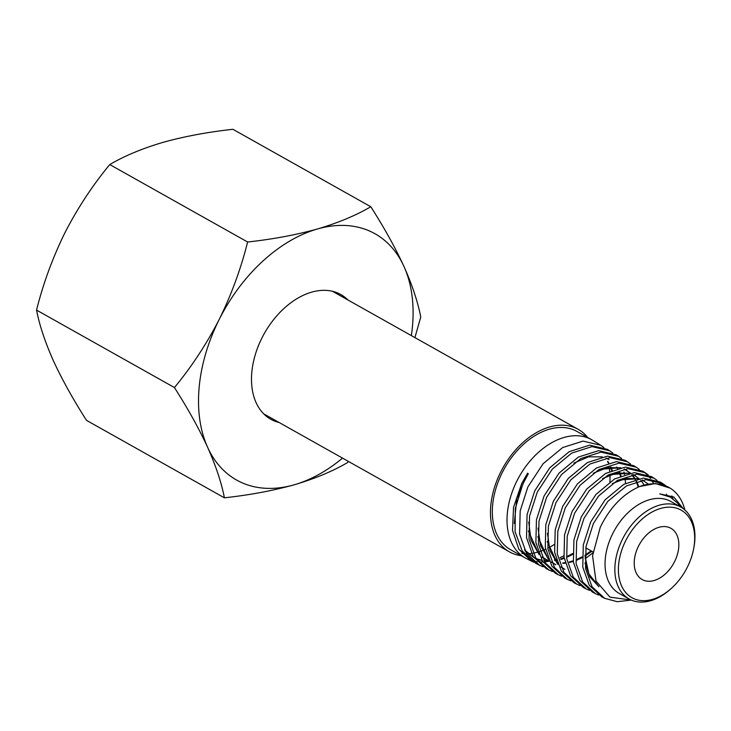 <?xml version="1.0" encoding="UTF-8"?>
<svg xmlns="http://www.w3.org/2000/svg" width="731" height="731" viewBox="0 0 731 731"><rect width="100%" height="100%" fill="white"/><g stroke="black" fill="none" stroke-linecap="round" stroke-linejoin="round"><path stroke-width="1.1" d="M521.276 555.706A70.258 46.784 -60.7 0 1 512.285 553.276A70.258 46.784 -60.7 0 1 509.406 551.85A70.258 46.784 -60.7 0 1 501.868 469.805A70.258 46.784 -60.7 0 1 575.343 427.909A70.258 46.784 -60.7 0 1 578.221 429.344A70.258 46.784 -60.7 0 1 587.697 437.467M669.715 527.691A29.386 19.563 119.3 0 0 638.985 545.216A29.386 19.563 119.3 0 0 642.138 579.528A29.386 19.563 119.3 0 0 643.344 580.131A29.386 19.563 119.3 0 0 674.073 562.605A29.386 19.563 119.3 0 0 670.921 528.294A29.386 19.563 119.3 0 0 669.715 527.691M625.754 540.574A50.229 33.443 119.3 0 0 626.641 593.581A50.229 33.443 119.3 0 0 671.46 588.281A50.229 33.443 119.3 0 0 687.314 567.247A50.229 33.443 119.3 0 0 693.655 548.78A50.229 33.443 119.3 0 0 672.52 507.341A50.229 33.443 119.3 0 0 625.754 540.574M693.655 548.78L693.874 547.601A52.742 35.115 119.3 0 0 680.725 507.012A52.742 35.115 119.3 0 0 622.574 538.994A52.742 35.115 119.3 0 0 629.071 598.972A52.742 35.115 119.3 0 0 670.574 589.085L671.46 588.281M680.725 507.012L670.921 501.503A52.742 35.115 119.3 0 0 612.779 533.484A52.742 35.115 119.3 0 0 619.267 593.471L629.071 598.972M683.193 508.602L673.845 497.043L659.737 493.873L670.446 497.162L677.473 502.983L680.287 506.766M684.837 509.946A64.017 42.626 119.3 0 0 670.135 488.144A64.017 42.626 119.3 0 0 639.588 486.526L655.46 483.529L670.135 488.144M631.209 600.041L609.956 597.136L595.957 580.981L592.567 555.679L600.27 527.243C610.01 507.378 623.114 493.809 639.588 486.526M665.914 485.841L662.926 483.694L645.921 479.673L626.44 485.932L607.808 501.384L593.398 523.515L586.043 546.423L585.54 568.554L592.009 586.691L604.61 598.296L617.229 601.704L631.319 600.087M604.61 598.296L601.887 596.916L589.25 585.275L582.79 567.101L583.283 544.942L590.666 521.989L605.122 499.803L623.835 484.315L643.344 478.065L660.34 482.104L662.926 483.694M661.619 482.935L664.497 485.265M671.862 495.92L672.986 498.798M657.05 480.377L654.017 478.193L636.993 474.172L617.339 480.413L598.607 496.002L584.014 518.27L576.649 541.369L576.101 563.61L582.634 581.894L595.299 593.572L598.689 595.043M595.299 593.572L592.622 592.201L579.93 580.505L573.387 562.176L573.945 539.889L581.328 516.771L595.92 494.494L614.67 478.878L634.407 472.601L651.476 476.621L654.017 478.193M666.928 495.463L666.462 494.119M660.861 484.196L658.22 481.391M648.205 474.903L645.181 472.729L627.966 468.644L608.201 474.986L589.287 490.656L574.685 513.071L567.21 536.262L566.708 558.685L573.232 577.079L586.015 588.848L589.442 590.346M586.015 588.848L583.384 587.514L570.573 575.726L564.04 557.324L564.542 534.854L572.035 511.59L586.701 489.094L605.643 473.423L625.425 467.091L642.677 471.184L645.181 472.729M643.901 471.988L646.834 474.346M647.94 475.424L650.489 478.43M651.449 479.801L653.578 483.52M639.342 469.439L636.272 467.228L618.993 463.152L599.054 469.485L580.085 485.274L565.301 507.826L557.826 531.245L557.26 553.778L563.884 572.3L576.704 584.115L580.14 585.613M576.704 584.115L574.1 582.799L561.253 570.938L554.628 552.371L555.204 529.801L562.696 506.373L577.49 483.794L596.533 467.959L616.516 461.617L633.814 465.711L636.272 467.228M630.497 463.966L627.436 461.764L610.001 457.624L589.972 464.021L570.792 479.901L555.971 502.617L548.387 526.137L547.875 548.853L554.473 567.466L567.42 579.4L570.884 580.907M567.43 579.4L564.871 578.102L551.896 566.159L545.289 547.519L545.801 524.748L553.404 501.192L568.252 478.44L587.432 462.549L607.507 456.126L625.005 460.265L627.426 461.764M621.633 458.492L618.536 456.272L600.992 452.123L580.779 458.565L561.545 474.556L546.587 497.382L539.012 521.075L538.418 543.919L545.125 562.696L558.109 574.667L561.6 576.183M558.109 574.667L555.587 573.387L542.585 561.39L535.878 542.594L536.463 519.723L544.065 495.974L559.087 473.076L578.385 457.058L598.607 450.643L616.16 454.801L618.536 456.272M612.797 453.037L609.681 450.799L592.019 446.604L571.724 453.074L552.307 469.138L537.248 492.173L529.564 516.013L529.034 539.021L535.713 557.881L548.835 569.961L552.325 571.478M548.835 569.961L546.359 568.7L533.219 556.593L526.53 537.687L527.069 514.642L534.772 490.793L549.822 467.758L569.266 451.639L589.634 445.152L607.333 449.346L609.681 450.799M625.498 483.401L625.151 478.595M624.521 474.501L623.982 472.034M603.934 447.555L600.8 445.307L583.055 441.104L562.614 447.582L543.096 463.746L527.873 486.937L520.18 510.932L519.586 534.059L526.357 553.075L539.505 565.218L543.051 566.763M585.129 558.758L592.85 552.874M539.505 565.218L535.722 563.29L522.19 550.955L515.081 531.729L515.328 508.347L522.82 484.123L528.294 473.77L527.608 473.185L521.715 483.502L513.537 507.36L512.513 530.368L518.846 549.237L531.665 561.234L533.685 562.166M609.892 481.884A67.809 45.148 119.3 0 0 609.928 474.245M609.718 471.321A67.809 45.148 119.3 0 0 609.179 467.31M600.8 445.307L592.804 440.373A67.809 45.148 119.3 0 0 591.726 439.733A67.809 45.148 119.3 0 0 516.963 480.852A67.809 45.148 119.3 0 0 525.306 557.972A67.809 45.148 119.3 0 0 526.411 558.557L531.665 561.234M591.726 439.733L577.024 431.473A67.809 45.148 119.3 0 0 502.261 472.591A67.809 45.148 119.3 0 0 510.603 549.712L525.306 557.972M521.861 553.413A67.809 45.148 119.3 0 0 524.109 553.632M526.777 553.714A67.809 45.148 119.3 0 0 527.946 553.687M528.239 553.669A67.809 45.148 119.3 0 0 531.382 553.404M533.127 553.148A67.809 45.148 119.3 0 0 538.126 552.015M540.063 551.43A67.809 45.148 119.3 0 0 542.091 550.717M542.566 550.534A67.809 45.148 119.3 0 0 545.573 549.283M547.784 548.223A67.809 45.148 119.3 0 0 548.506 547.857M549.082 547.556A67.809 45.148 119.3 0 0 553.997 544.668M529.089 559.763A67.809 45.148 119.3 0 0 531.145 560.485M533.274 561.07A67.809 45.148 119.3 0 0 537.194 561.746M538.674 561.883A67.809 45.148 119.3 0 0 542.941 561.929M544.586 561.819A67.809 45.148 119.3 0 0 548.643 561.262M554.39 559.809A67.809 45.148 119.3 0 0 556.081 559.233M560.092 557.625A67.809 45.148 119.3 0 0 563.839 555.788M598.853 586.554L588.875 573.926L584.964 555.852M612.441 483.502L625.855 478.458L638.355 478.714M642.293 480.075L648.296 484.041M602.636 478.54L616.471 473.021L629.364 473.249M633.165 474.611L635.312 475.717M593.216 473.249L607.223 467.639L620.281 467.767M624.164 469.074L630.387 473.058M632.141 474.794L634.435 477.69M634.682 478.065L635.513 479.39M636.619 481.437L637.331 482.972M637.533 483.456L638.757 486.873M564.871 569.367L560.951 566.836M557.652 563.875L549.968 550.598L547.455 533.283M551.649 562.23L555.816 564.771L551.53 561.956M548.232 558.886L540.529 545.545L538.062 528.157M573.881 463.107L588.51 456.848L602.198 456.838M606.008 458.081L609.024 459.598M616.937 467.173L617.704 468.379M619.806 472.528L621.003 475.78M591.845 551.275L584.974 556.053M582.123 557.68L576.64 560.229M573.278 561.426L569.449 562.468M565.227 563.19L563.007 563.391M549.191 561.17L542.1 557.031M538.884 554.08L531.017 540.191L528.732 522.071M607.726 461.288L608.795 462.878M610.997 467.1L612.176 470.243M572.766 554.308L567.704 556.912M564.204 558.365L560.887 559.471M556.474 560.54L555.067 560.778M549.237 561.262L544.065 560.924M542.082 560.586L536.307 558.767M533.886 557.598L524.483 549.813M659.737 493.873L670.217 497.034M598.972 586.737L589.908 576.997L584.983 563.025M617.942 480.075L638.821 478.622M642.412 480.057L643.554 480.669M608.612 474.757L629.802 473.167M633.284 474.593L639.013 478.586M640.74 480.358L642.823 483.045M643.07 483.419L644.048 485.009M599.201 469.403L620.774 467.676M624.311 469.046L625.91 469.905M626.284 470.124L630.159 473.103M631.831 474.858L633.941 477.635M634.197 478.019L635.084 479.509M636.153 481.583L636.792 483.027M636.993 483.52L638.218 487.111M564.104 568.965L561.061 567.064M557.89 564.46L547.236 541.57M548.488 559.535L537.797 536.682M616.452 467.118L617.284 468.489M619.066 472.089L620.473 476.009M591.105 550.863L585.001 555.167M582.132 556.858L576.512 559.571M573.205 560.805L569.248 561.938M565.109 562.706L562.742 562.952M557.278 562.907L556.72 562.852M549.136 561.043L546.212 559.745M546.587 559.955L542.219 557.296M539.131 554.701L528.376 531.008M607.525 461.608L608.393 462.979M610.467 467.155L611.646 470.462M572.757 553.468L567.548 556.236M564.104 557.716L560.64 558.913M556.318 560.019L554.738 560.312M548.478 560.869L543.882 560.604M541.918 560.302L536.225 558.658M534.306 557.817L525.132 551.019M514.304 523.423L516.771 498.862L527.608 473.185M279.141 422.5A71.51 47.616 -60.7 0 1 273.714 420.7A71.51 47.616 -60.7 0 1 270.781 419.247A71.51 47.616 -60.7 0 1 263.105 335.73A71.51 47.616 -60.7 0 1 337.886 293.094A71.51 47.616 -60.7 0 1 340.82 294.547A71.51 47.616 -60.7 0 1 347.956 299.993M247.626 242.016C240.883 268.844 231.425 294.63 219.236 319.392C206.444 344.21 191.504 366.935 174.426 387.549C187.84 408.501 198.905 428.421 207.622 447.299C215.919 465.967 221.511 482.807 224.399 497.82L86.523 420.371C73.109 399.409 62.044 379.499 53.326 360.621C45.03 341.953 39.437 325.112 36.55 310.099C43.166 283.601 52.632 257.815 64.94 232.723C77.541 208.189 92.481 185.473 109.751 164.566C124.599 155.858 142.39 148.439 163.123 142.326C184.34 136.432 207.604 132.092 232.915 129.296L370.791 206.745C355.942 215.462 338.151 222.873 317.418 228.995C296.192 234.879 272.937 239.22 247.626 242.016L109.751 164.566M414.916 337.603L420.764 317.016C417.858 301.967 412.266 285.127 403.978 266.495A141.266 94.061 119.3 0 0 369.192 230.859A141.266 94.061 119.3 0 0 317.418 228.995A141.266 94.061 119.3 0 0 219.236 319.392A141.266 94.061 119.3 0 0 207.622 447.299A141.266 94.061 119.3 0 0 294.191 484.799C314.96 478.659 332.76 471.248 347.563 462.549L348.459 461.444M411.361 335.611A141.266 94.061 -60.7 0 0 403.978 266.495C395.243 247.571 384.177 227.661 370.791 206.745M174.426 387.549L36.55 310.099M224.399 497.82C249.764 495.015 273.029 490.675 294.191 484.799A141.266 94.061 119.3 0 0 342.537 458.118M578.221 429.344L332.459 291.285M509.406 551.85L263.644 413.801M585.796 547.875L592.969 551.914"/></g></svg>
